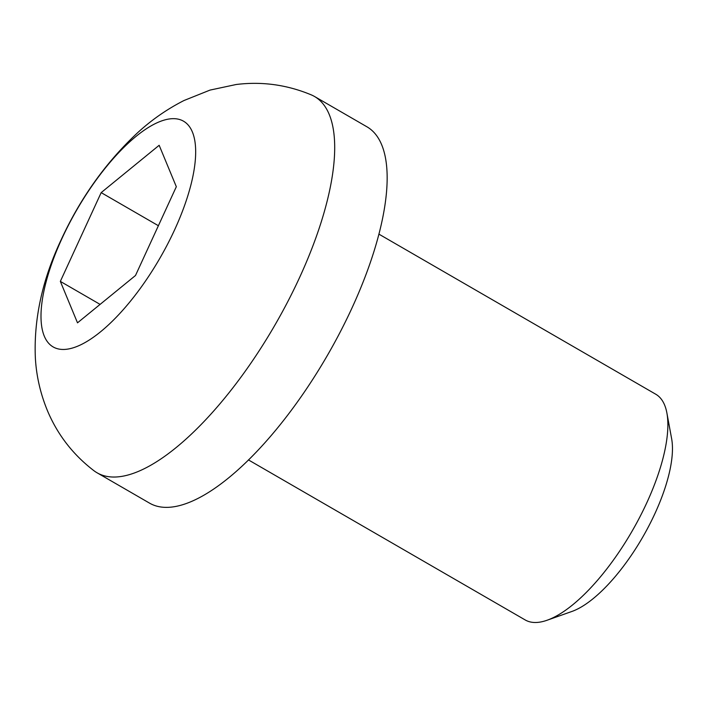 <?xml version="1.0" encoding="UTF-8"?>
<svg xmlns="http://www.w3.org/2000/svg" width="707" height="707" viewBox="0 0 707 707"><rect width="100%" height="100%" fill="white"/><g stroke="black" fill="none" stroke-linecap="round" stroke-linejoin="round"><path stroke-width="1.06" d="M248.422 459.904L525.213 619.959A130.38 48.058 -60 0 0 547.059 620.251L571.786 611.502A108.648 40.043 -60 0 0 654.947 513.521A108.648 40.043 -60 0 0 671.65 438.808L666.895 413.012A130.38 48.058 -60 0 0 655.751 394.223L378.961 234.167M547.059 620.251A130.38 48.058 -60 0 0 646.852 502.668A130.38 48.058 -60 0 0 666.895 413.012M96.983 472.736L149.451 503.075A217.305 80.094 -60 0 0 352.174 307.58A217.305 80.094 -60 0 0 367.013 126.845L314.553 96.506A217.305 80.094 -60 0 0 311.354 94.906C287.069 84.769 262.005 81.296 236.182 84.504L210.032 90.089L184.014 100.509C166.887 109.231 151.289 120.102 137.211 133.11C105.652 162.69 80.28 198.287 61.102 239.894C42.323 279.733 33.733 319.025 35.35 357.76C36.349 376.027 40.449 393.826 47.634 411.138C57.753 434.982 73.21 454.857 94.004 470.765A217.305 80.094 -60 0 0 96.983 472.736A217.305 80.094 -60 0 0 299.715 277.241A217.305 80.094 -60 0 0 314.553 96.506M174.7 229.634A130.38 48.058 -60 0 0 171.377 118.741A130.38 48.058 -60 0 0 61.969 238.489A130.38 48.058 -60 0 0 65.291 349.382A130.38 48.058 -60 0 0 174.7 229.634M135.497 275.491L77.505 322.834L60.342 281.395L101.172 192.622L159.163 145.288L176.326 186.719L135.497 275.491M100.094 304.39L60.342 281.395M158.395 225.719L101.172 192.622"/></g></svg>
